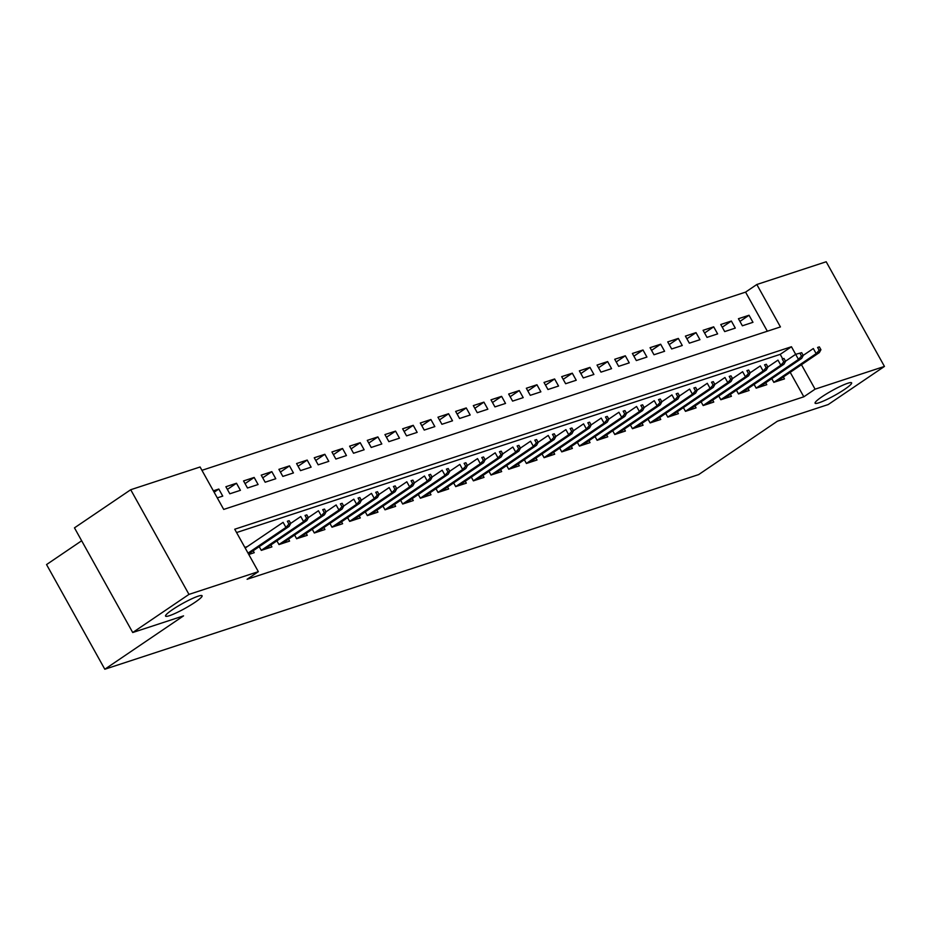 <?xml version="1.0" encoding="UTF-8"?>
<svg xmlns="http://www.w3.org/2000/svg" width="931" height="931" viewBox="0 0 931 931"><rect width="100%" height="100%" fill="white"/><g stroke="black" fill="none" stroke-linecap="round" stroke-linejoin="round"><path stroke-width="1.4" d="M822.038 396.734A20.901 2.723 -29.1 0 1 840.751 386.156A20.901 2.723 -29.1 0 1 851.621 382.862A20.901 2.723 -29.1 0 1 844.661 389.321A20.901 2.723 -29.1 0 1 825.948 399.899A20.901 2.723 -29.1 0 1 815.091 403.193A20.901 2.723 -29.1 0 1 822.038 396.734M172.514 609.63A20.901 2.723 -29.1 0 1 191.227 599.052A20.901 2.723 -29.1 0 1 202.085 595.759A20.901 2.723 -29.1 0 1 195.138 602.217A20.901 2.723 -29.1 0 1 176.424 612.807A20.901 2.723 -29.1 0 1 165.567 616.089A20.901 2.723 -29.1 0 1 172.514 609.63M81.66 540.76L46.55 564.57L104.807 669.238L698.657 474.589L777.397 421.208L828.206 404.554L884.45 366.43L815.079 389.17L801.463 364.708M104.807 669.238L183.547 615.868L132.726 632.521L74.468 527.854L130.712 489.729L200.084 466.99L223.708 509.42L780.434 326.932L756.822 284.502L826.193 261.762L884.45 366.43M767.342 331.227L745.568 292.125L201.934 470.318M745.568 292.125L756.822 284.502M776.85 381.384L819.338 352.593L816.161 353.629L773.836 382.327L784.461 378.894L783.39 376.962M754.11 384.433L756.181 388.169L766.783 384.689L765.713 382.757M736.433 390.229L738.504 393.953L749.118 390.485L748.035 388.553M718.755 396.024L720.838 399.748L731.44 396.28L730.358 394.337M701.09 401.808L703.161 405.544L713.763 402.064L712.692 400.132M683.412 407.603L685.484 411.339L696.085 407.859L695.015 405.928M665.735 413.399L667.818 417.135L678.42 413.655L677.337 411.723M648.057 419.194L650.141 422.918L660.742 419.45L659.672 417.519M630.392 424.99L632.463 428.714L643.065 425.246L641.994 423.302M612.714 430.774L614.786 434.509L625.399 431.03L624.317 429.098M595.037 436.569L597.12 440.305L607.722 436.825L606.64 434.893M577.36 442.365L579.443 446.1L590.045 442.621L588.974 440.689M559.694 448.16L561.765 451.884L572.367 448.416L571.297 446.484M542.017 453.956L544.088 457.68L554.701 454.212L553.619 452.268M524.339 459.739L526.422 463.475L537.024 459.995L535.942 458.064M506.673 465.535L508.745 469.271L519.347 465.791L518.276 463.859M494.07 474.077L536.559 445.274L533.37 446.321L491.044 475.019L501.681 471.586L500.599 469.655M471.319 477.126L473.402 480.85L484.004 477.382L482.921 475.45M458.715 485.668L501.204 456.865L498.027 457.912L455.701 486.599L466.326 483.177L465.256 481.234M435.976 488.705L438.047 492.441L448.649 488.961L447.578 487.029M418.298 494.501L420.37 498.236L430.983 494.757L429.901 492.825M400.621 500.296L402.704 504.032L413.306 500.552L412.224 498.62M382.944 506.092L385.027 509.816L395.628 506.348L394.558 504.416M365.278 511.887L367.349 515.611L377.951 512.143L376.88 510.2M347.6 517.671L349.672 521.407L360.285 517.927L359.203 515.995M329.923 523.466L332.006 527.202L342.608 523.722L341.526 521.791M312.257 529.262L314.329 532.998L324.931 529.518L323.86 527.586M299.654 537.804L342.143 509.001L338.954 510.048L296.628 538.735L307.265 535.313L306.183 533.382M276.903 540.853L278.986 544.577L289.588 541.109L288.505 539.165M259.225 546.648L261.308 550.372L271.91 546.893L270.84 544.961M214.13 492.22L218.808 489.043L213.35 490.823M227.373 489.415L236.486 483.247L225.884 486.727L229.817 493.791L240.419 490.323L236.486 483.247M245.051 483.62L254.163 477.452L243.55 480.931L247.495 488.007L258.096 484.527L254.163 477.452M262.728 477.836L271.829 471.656L261.227 475.136L265.16 482.211L275.774 478.732L271.829 471.656M280.406 472.04L289.506 465.872L278.904 469.34L282.838 476.416L293.44 472.936L289.506 465.872M298.071 466.245L307.183 460.077L296.57 463.545L300.515 470.62L311.117 467.141L307.183 460.077M315.749 460.449L324.849 454.281L314.247 457.761L318.181 464.825L328.794 461.357L324.849 454.281M333.426 454.654L342.527 448.486L331.925 451.966L335.858 459.041L346.46 455.562L342.527 448.486M351.103 448.87L360.204 442.69L349.602 446.17L353.536 453.246L364.137 449.766L360.204 442.69M368.769 443.075L377.881 436.907L367.268 440.375L371.213 447.45L381.815 443.971L377.881 436.907M386.446 437.279L395.547 431.111L384.945 434.579L388.879 441.655L399.492 438.175L395.547 431.111M404.124 431.484L413.224 425.316L402.623 428.795L406.556 435.859L417.158 432.391L413.224 425.316M421.79 425.688L430.902 419.52L420.3 423L424.233 430.075L434.835 426.596L430.902 419.52M439.467 419.904L448.579 413.725L437.966 417.204L441.911 424.28L452.513 420.8L448.579 413.725M457.144 414.109L466.245 407.941L455.643 411.409L459.577 418.485L470.19 415.005L466.245 407.941M474.822 408.313L483.922 402.145L473.32 405.613L477.254 412.689L487.856 409.209L483.922 402.145M492.487 402.518L501.6 396.35L490.986 399.83L494.931 406.894L505.533 403.426L501.6 396.35M510.165 396.722L519.265 390.555L508.663 394.034L512.597 401.11L523.21 397.63L519.265 390.555M527.842 390.939L536.943 384.759L526.341 388.239L530.274 395.314L540.876 391.835L536.943 384.759M545.519 385.143L554.62 378.975L544.018 382.443L547.952 389.519L558.553 386.039L554.62 378.975M563.185 379.348L572.297 373.18L561.684 376.648L565.629 383.723L576.231 380.244L572.297 373.18M580.863 373.552L589.963 367.384L579.361 370.864L583.295 377.928L593.908 374.46L589.963 367.384M598.54 367.757L607.64 361.589L597.039 365.068L600.972 372.132L611.574 368.664L607.64 361.589M616.206 361.973L625.318 355.793L614.716 359.273L618.65 366.349L629.251 362.869L625.318 355.793M633.883 356.177L642.995 349.998L632.382 353.477L636.327 360.553L646.929 357.073L642.995 349.998M651.56 350.382L660.661 344.214L650.059 347.682L653.993 354.758L664.594 351.278L660.661 344.214M669.238 344.586L678.338 338.419L667.736 341.898L671.67 348.962L682.272 345.494L678.338 338.419M686.903 338.791L696.016 332.623L685.402 336.103L689.347 343.167L699.949 339.699L696.016 332.623M704.581 333.007L713.681 326.828L703.08 330.307L707.013 337.383L717.626 333.903L713.681 326.828M722.258 327.212L731.359 321.032L720.757 324.512L724.69 331.587L735.292 328.108L731.359 321.032M217.284 497.899L222.742 496.107L218.808 489.043M742.368 325.792L752.97 322.312L749.036 315.248L738.434 318.716L742.368 325.792M759.184 387.18L801.672 358.377L798.484 359.424L791.455 346.739L234.728 529.227L258.341 571.657L247.099 579.28L803.825 396.804L790.21 372.33M782.657 358.761L780.213 354.362L236.579 532.555M248.775 554.48L254.233 552.688L253.162 550.756M247.309 546.602L244.841 547.405M296.652 538.781L294.58 535.057M455.725 486.645L453.641 482.921M491.068 475.066L488.996 471.33M773.859 382.373L771.776 378.638M132.726 632.521L188.97 594.397L130.712 489.729M803.825 396.804L815.079 389.17M258.341 571.657L188.97 594.397M780.213 354.362L791.455 346.739M739.936 321.416L749.036 315.248M288.936 524.083L290.705 523.501L289.134 520.673L287.365 521.255L288.936 524.083L285.933 527.423L289.122 526.387L248.472 553.933M248.03 553.119L285.933 527.423L283.105 522.338L245.19 548.033M287.365 521.255L289.134 520.673M289.122 526.387L290.705 523.501M306.613 518.288L308.382 517.706L306.799 514.878L305.042 515.46L306.613 518.288L303.611 521.628L306.788 520.592L264.299 549.395M261.285 550.326L303.611 521.628L300.771 516.542L290.647 523.408M305.042 515.46L306.799 514.878M306.788 520.592L308.382 517.706M324.291 512.492L326.048 511.91L324.477 509.082L322.708 509.664L324.291 512.492L321.288 515.844L324.465 514.796L281.977 543.599M278.951 544.53L321.288 515.844L318.449 510.747L308.324 517.613M322.708 509.664L324.477 509.082M324.465 514.796L326.048 511.91M341.956 506.697L343.725 506.127L342.154 503.299L340.385 503.869L341.956 506.697L338.954 510.048L336.126 504.951L326.001 511.817M340.385 503.869L342.154 503.299M342.143 509.001L343.725 506.127M359.634 500.913L361.403 500.331L359.832 497.503L358.063 498.073L359.634 500.913L356.631 504.253L359.808 503.205L317.331 532.008M314.306 532.951L356.631 504.253L353.803 499.167L343.679 506.022M358.063 498.073L359.832 497.503M359.808 503.205L361.403 500.331M377.311 495.117L379.08 494.536L377.497 491.708L375.728 492.29L377.311 495.117L374.309 498.457L377.486 497.422L334.997 526.213M331.983 527.155L374.309 498.457L371.469 493.372L361.344 500.226M375.728 492.29L377.497 491.708M377.486 497.422L379.08 494.536M394.977 489.322L396.746 488.74L395.175 485.912L393.406 486.494L394.977 489.322L391.986 492.662L395.163 491.626L352.674 520.429M349.649 521.36L391.986 492.662L389.146 487.576L379.022 494.442M393.406 486.494L395.175 485.912M395.163 491.626L396.746 488.74M412.654 483.526L414.423 482.945L412.852 480.117L411.083 480.699L412.654 483.526L409.652 486.878L412.84 485.831L370.352 514.634M367.326 515.565L409.652 486.878L406.824 481.781L396.699 488.647M411.083 480.699L412.852 480.117M412.84 485.831L414.423 482.945M430.331 477.731L432.1 477.161L430.529 474.333L428.76 474.903L430.331 477.731L427.329 481.083L430.506 480.035L388.018 508.838M385.003 509.769L427.329 481.083L424.489 475.985L414.365 482.852M428.76 474.903L430.529 474.333M430.506 480.035L432.1 477.161M448.009 471.947L449.778 471.365L448.195 468.537L446.426 469.108L448.009 471.947L445.006 475.287L448.183 474.24L405.695 503.043M402.669 503.985L445.006 475.287L442.167 470.202L432.042 477.056M446.426 469.108L448.195 468.537M448.183 474.24L449.778 471.365M465.675 466.152L467.443 465.57L465.872 462.742L464.104 463.324L465.675 466.152L462.672 469.492L465.861 468.456L423.372 497.247M420.346 498.19L462.672 469.492L459.844 464.406L449.72 471.261M464.104 463.324L465.872 462.742M465.861 468.456L467.443 465.57M483.352 460.356L485.121 459.774L483.55 456.946L481.781 457.528L483.352 460.356L480.349 463.696L483.538 462.66L441.05 491.463M438.024 492.394L480.349 463.696L477.522 458.611L467.397 465.477M481.781 457.528L483.55 456.946M483.538 462.66L485.121 459.774M501.029 454.561L502.798 453.979L501.215 451.151L499.458 451.733L501.029 454.561L498.027 457.912L495.187 452.815L485.063 459.681M499.458 451.733L501.215 451.151M501.204 456.865L502.798 453.979M518.707 448.765L520.464 448.195L518.893 445.355L517.124 445.937L518.707 448.765L515.704 452.117L518.881 451.07L476.393 479.872M473.367 480.803L515.704 452.117L512.865 447.02L502.74 453.886M517.124 445.937L518.893 445.355M518.881 451.07L520.464 448.195M536.372 442.981L538.141 442.4L536.57 439.572L534.801 440.142L536.372 442.981L533.37 446.321L530.542 441.224L520.417 448.09M534.801 440.142L536.57 439.572M536.559 445.274L538.141 442.4M554.05 437.186L555.819 436.604L554.248 433.776L552.479 434.358L554.05 437.186L551.047 440.526L554.224 439.49L511.747 468.281M508.722 469.224L551.047 440.526L548.219 435.44L538.095 442.295M552.479 434.358L554.248 433.776M554.224 439.49L555.819 436.604M571.727 431.39L573.496 430.809L571.913 427.981L570.144 428.563L571.727 431.39L568.725 434.73L571.902 433.695L529.413 462.498M526.387 463.429L568.725 434.73L565.885 429.645L555.76 436.511M570.144 428.563L571.913 427.981M571.902 433.695L573.496 430.809M589.393 425.595L591.162 425.013L589.591 422.185L587.822 422.767L589.393 425.595L586.402 428.947L589.579 427.899L547.091 456.702M544.065 457.633L586.402 428.947L583.562 423.849L573.438 430.716M587.822 422.767L589.591 422.185M589.579 427.899L591.162 425.013M607.07 419.8L608.839 419.229L607.268 416.39L605.499 416.972L607.07 419.8L604.068 423.151L607.256 422.104L564.768 450.907M561.742 451.838L604.068 423.151L601.24 418.054L591.115 424.92M605.499 416.972L607.268 416.39M607.256 422.104L608.839 419.229M624.748 414.016L626.516 413.434L624.945 410.606L623.176 411.176L624.748 414.016L621.745 417.356L624.922 416.308L582.434 445.111M579.419 446.054L621.745 417.356L618.906 412.258L608.781 419.125M623.176 411.176L624.945 410.606M624.922 416.308L626.516 413.434M642.425 408.22L644.194 407.638L642.611 404.81L640.842 405.392L642.425 408.22L639.422 411.56L642.599 410.524L600.111 439.316M597.085 440.258L639.422 411.56L636.583 406.475L626.458 413.329M640.842 405.392L642.611 404.81M642.599 410.524L644.194 407.638M660.091 402.425L661.86 401.843L660.288 399.015L658.52 399.597L660.091 402.425L657.088 405.765L660.277 404.729L617.788 433.532M614.763 434.463L657.088 405.765L654.26 400.679L644.136 407.545M658.52 399.597L660.288 399.015M660.277 404.729L661.86 401.843M677.768 396.629L679.537 396.047L677.966 393.219L676.197 393.801L677.768 396.629L674.766 399.981L677.954 398.934L635.466 427.736M632.44 428.667L674.766 399.981L671.938 394.884L661.813 401.75M676.197 393.801L677.966 393.219M677.954 398.934L679.537 396.047M695.445 390.834L697.214 390.264L695.632 387.424L693.874 388.006L695.445 390.834L692.443 394.185L695.62 393.138L653.131 421.941M650.117 422.872L692.443 394.185L689.603 389.088L679.479 395.954M693.874 388.006L695.632 387.424M695.62 393.138L697.214 390.264M713.123 385.05L714.88 384.468L713.309 381.64L711.54 382.21L713.123 385.05L710.12 388.39L713.297 387.343L670.809 416.145M667.783 417.088L710.12 388.39L707.281 383.293L697.156 390.159M711.54 382.21L713.309 381.64M713.297 387.343L714.88 384.468M730.788 379.254L732.557 378.673L730.986 375.845L729.217 376.427L730.788 379.254L727.786 382.594L730.975 381.559L688.486 410.35M685.46 411.293L727.786 382.594L724.958 377.509L714.833 384.363M729.217 376.427L730.986 375.845M730.975 381.559L732.557 378.673M748.466 373.459L750.235 372.877L748.664 370.049L746.895 370.631L748.466 373.459L745.463 376.799L748.64 375.763L706.163 404.566M703.138 405.497L745.463 376.799L742.635 371.713L732.511 378.58M746.895 370.631L748.664 370.049M748.64 375.763L750.235 372.877M766.143 367.664L767.912 367.082L766.329 364.254L764.56 364.836L766.143 367.664L763.141 371.015L766.318 369.968L723.829 398.771M720.803 399.702L763.141 371.015L760.301 365.918L750.177 372.784M764.56 364.836L766.329 364.254M766.318 369.968L767.912 367.082M783.809 361.868L785.578 361.298L784.007 358.458L782.238 359.04L783.809 361.868L780.818 365.22L783.995 364.172L741.507 392.975M738.481 393.906L780.818 365.22L777.979 360.122L767.854 366.989M782.238 359.04L784.007 358.458M783.995 364.172L785.578 361.298M799.915 353.245L801.486 356.084L803.255 355.502L801.684 352.674L795.656 354.327L785.531 361.193M795.656 354.327L801.684 352.674M801.486 356.084L798.484 359.424L756.158 388.122M801.672 358.377L803.255 355.502M819.164 350.289L820.933 349.707L819.35 346.879L817.593 347.461L819.164 350.289L816.161 353.629L813.322 348.543L803.197 355.398M817.593 347.461L819.35 346.879M819.338 352.593L820.933 349.707"/></g></svg>
